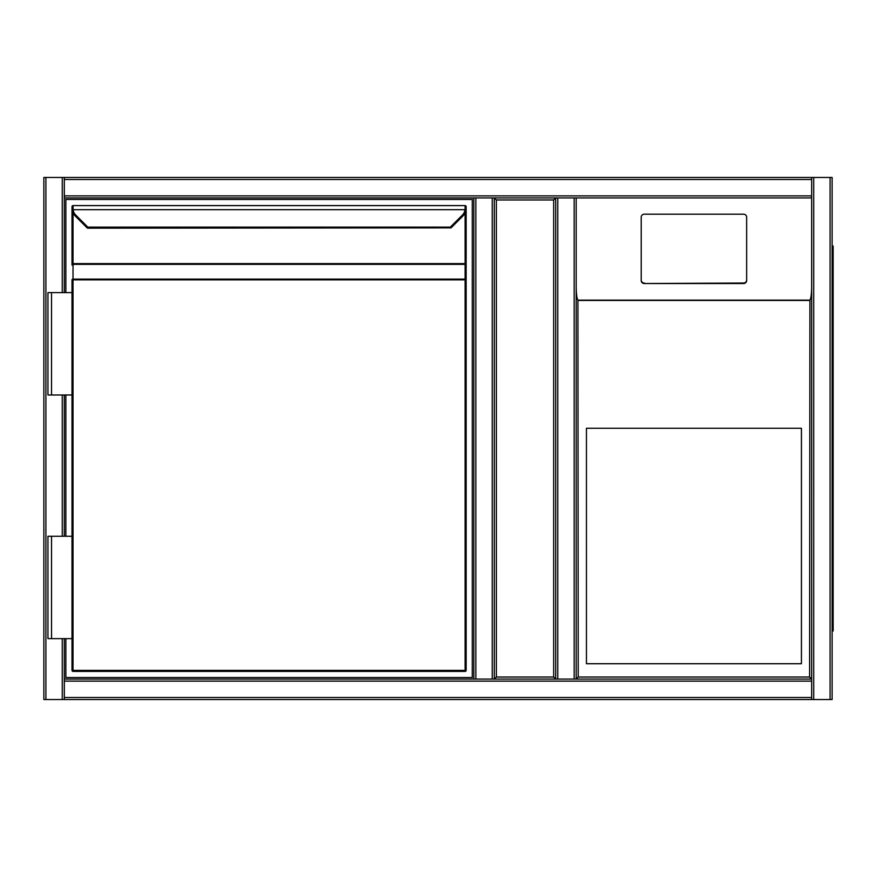 <?xml version="1.0" encoding="UTF-8"?>
<svg xmlns="http://www.w3.org/2000/svg" width="877" height="877" viewBox="0 0 877 877"><rect width="100%" height="100%" fill="white"/><g stroke="black" fill="none" stroke-linecap="round" stroke-linejoin="round"><path stroke-width="1.32" d="M576.189 197.917L576.189 679.083L576.189 197.917L576.189 679.083L811.653 679.083L574.15 679.083L574.15 197.917L576.189 197.917L576.189 679.083L811.653 679.083L811.653 197.917L576.189 197.917L811.653 197.917L811.653 679.083L811.653 179.5L64.328 179.5L64.328 177.45L574.15 177.45M574.15 679.083L494.288 679.083L494.288 197.917L555.722 197.917L555.722 679.083L494.288 679.083L496.338 677.033L553.672 677.033L555.722 679.083L555.722 197.917L494.288 197.917L496.338 199.967L496.338 677.033M553.672 677.033L553.672 199.967L555.722 197.917L557.761 197.917L494.288 197.917L494.288 679.083L555.722 679.083L555.722 197.917M64.328 638.642L64.328 699.55L43.85 699.55L43.85 177.45L811.653 177.45L811.653 179.5M64.328 179.5L64.328 197.917L473.821 197.917L473.821 679.083L64.328 679.083L475.871 679.083L473.821 679.083L473.821 197.917L475.871 197.917L64.328 197.917L64.328 292.622M64.328 394.99L64.328 536.264M813.703 177.45L832.13 177.45L832.13 699.55L813.703 699.55L813.703 177.45L64.328 177.45M813.703 699.55L811.653 699.55L811.653 679.083L809.603 677.033L809.909 300.142C810.984 298.465 811.565 293.97 811.653 286.647M832.13 699.55L832.13 177.45M64.328 699.55L811.653 699.55M574.15 197.917L557.761 197.917L557.761 679.083L555.722 679.083M492.249 197.917L475.871 197.917L475.871 679.083L492.249 679.083L492.249 197.917L494.288 197.917M494.288 679.083L492.249 679.083M811.653 177.45L576.189 177.45M832.13 179.5L832.13 697.5M832.13 246.042L833.15 246.042L833.15 630.958L832.13 630.958M586.439 663.725L801.425 663.725L801.425 428.261L586.439 428.261L586.439 663.725M746.645 280.497L746.645 217.222A3.069 3.037 -0 0 0 743.575 214.185L644.266 214.185A3.069 3.037 180 0 0 641.197 217.222L641.197 280.497A3.069 3.037 -0 0 0 644.266 283.534L743.575 283.534A3.069 3.037 -0 0 0 746.645 280.497L746.645 279.993A3.069 3.037 -0 0 1 743.575 283.03L644.266 283.534M641.197 280.497L641.197 217.726M576.189 286.647C576.277 293.97 576.869 298.465 577.932 300.142L578.239 677.033L809.603 677.033M641.197 279.993A3.069 3.037 -0 0 0 644.266 283.03M576.189 679.083L578.239 677.033M65.863 292.622L65.863 199.463L472.286 199.463L472.286 677.537L65.863 677.537L65.863 638.642M65.863 536.264L65.863 394.99M87.832 228.173A1.02 1.02 0 0 1 87.108 227.877L75.005 215.764A10.239 10.239 0 0 1 72.089 209.822L72.002 206.621A1.02 1.02 0 0 1 73.021 205.602L465.117 205.602L73.021 205.602L73.098 209.691L72.089 209.822A10.239 10.239 0 0 0 75.005 215.764A10.239 10.239 0 0 1 72.089 209.822A10.239 10.239 0 0 0 75.005 215.764L75.729 215.04L87.788 227.099L87.832 228.173L451.03 227.877M451.085 227.823L463.144 215.764L451.085 227.823L450.361 227.099L87.788 227.099L87.064 227.823M72.002 638.642L72.002 279.84A1.02 0.724 -0 0 1 73.021 279.116L465.117 279.116L465.117 264.361A1.02 0.724 0 0 1 466.136 265.084L466.136 670.379A1.02 1.02 0 0 1 465.117 671.398L73.021 671.398L73.021 670.379L465.117 670.379L465.117 279.84L73.021 279.84L73.021 670.379L72.002 670.379L72.002 638.642L47.95 638.642L47.95 536.264L51.524 536.264L51.524 638.642M466.06 209.822A10.239 10.239 0 0 1 463.144 215.764A10.239 10.239 0 0 0 466.06 209.822L465.04 209.691L465.117 208.134L466.136 208.529L466.06 209.822L466.136 206.621A1.02 1.02 0 0 0 465.117 205.602L465.117 208.134M73.021 212.99L73.021 263.626L72.002 263.626L72.002 208.77L72.002 265.084A1.02 0.724 0 0 1 73.021 264.361L73.021 279.84L72.002 279.84M73.021 208.134L72.002 208.77M466.136 208.77L466.136 265.084M466.136 279.84L465.117 279.84L465.117 279.116A1.02 0.724 0 0 1 466.136 279.84L466.136 263.626L465.117 263.626L465.117 212.99M72.002 208.529L72.089 209.822M72.002 670.379A1.02 1.02 0 0 0 73.021 671.398A1.02 1.02 0 0 1 72.002 670.379M72.002 536.264L51.524 536.264M72.002 292.622L47.95 292.622L47.95 394.99L51.524 394.99L51.524 292.622M72.002 394.99L51.524 394.99M553.672 199.967L496.338 199.967M45.9 177.45L45.9 699.55M62.278 177.45L62.278 292.622M62.278 394.99L62.278 536.264M62.278 638.642L62.278 699.55M811.653 195.878L64.328 195.878M830.081 699.55L830.081 177.45M64.328 697.5L811.653 697.5M64.328 681.122L811.653 681.122M833.15 256.27L832.13 256.27M832.13 620.73L833.15 620.73M809.603 300.449L578.239 300.449M577.932 300.142L809.909 300.142M465.117 264.361L73.021 264.361L73.021 263.626L465.117 263.626L465.117 264.361M450.361 227.099L462.42 215.04A9.209 9.209 0 0 0 465.04 209.691L73.098 209.691A9.209 9.209 0 0 0 75.729 215.04M463.144 215.764L462.42 215.04M465.117 671.398L465.117 670.379L466.136 670.379M73.021 205.602A1.02 1.02 0 0 0 72.002 206.621"/></g></svg>
